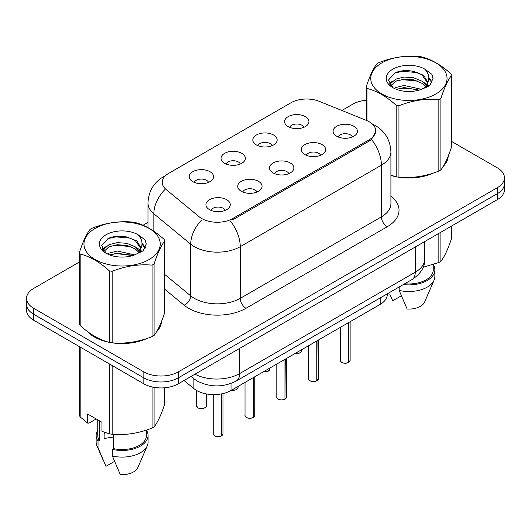 <?xml version="1.0" encoding="UTF-8"?>
<svg xmlns="http://www.w3.org/2000/svg" width="531" height="531" viewBox="0 0 531 531"><rect width="100%" height="100%" fill="white"/><g stroke="black" fill="none" stroke-linecap="round" stroke-linejoin="round"><path stroke-width="0.8" d="M256.373 144.936A12.173 7.029 180 0 1 253.964 142.945A12.173 7.029 180 0 1 257.993 134.21A12.173 7.029 180 0 1 273.591 135A12.173 7.029 180 0 1 276.007 142.945A12.173 7.029 180 0 1 256.373 144.936M272.111 145.667A7.301 4.215 0 0 0 270.146 143.609A7.301 4.215 0 0 0 262.951 142.54A7.301 4.215 0 0 0 257.86 145.667M224.586 163.289A12.173 7.029 180 0 1 222.17 161.305A12.173 7.029 180 0 1 226.206 152.57A12.173 7.029 180 0 1 241.804 153.353A12.173 7.029 180 0 1 244.22 161.305A12.173 7.029 180 0 1 224.586 163.289M240.317 164.019A7.301 4.215 0 0 0 238.359 161.962A7.301 4.215 0 0 0 231.164 160.893A7.301 4.215 0 0 0 226.073 164.019M192.799 181.642A12.173 7.029 180 0 1 190.383 179.657A12.173 7.029 180 0 1 194.412 170.922A12.173 7.029 180 0 1 210.01 171.705A12.173 7.029 180 0 1 212.427 179.657A12.173 7.029 180 0 1 192.799 181.642M208.53 182.372A7.301 4.215 0 0 0 206.572 180.314A7.301 4.215 0 0 0 199.377 179.246A7.301 4.215 0 0 0 194.28 182.372M288.167 126.584A12.173 7.029 180 0 1 285.751 124.593A12.173 7.029 180 0 1 289.78 115.858A12.173 7.029 180 0 1 305.378 116.641A12.173 7.029 180 0 1 307.794 124.593A12.173 7.029 180 0 1 288.167 126.584M303.898 127.314A7.301 4.215 0 0 0 301.94 125.256A7.301 4.215 0 0 0 294.745 124.188A7.301 4.215 0 0 0 289.647 127.314M304.86 154.574A12.173 7.029 180 0 1 302.451 152.589A12.173 7.029 180 0 1 306.48 143.855A12.173 7.029 180 0 1 322.078 144.638A12.173 7.029 180 0 1 324.494 152.589A12.173 7.029 180 0 1 304.86 154.574M320.598 155.304A7.301 4.215 0 0 0 318.633 153.253A7.301 4.215 0 0 0 311.438 152.185A7.301 4.215 0 0 0 306.347 155.304M273.073 172.927A12.173 7.029 180 0 1 270.657 170.942A12.173 7.029 180 0 1 274.693 162.207A12.173 7.029 180 0 1 290.291 162.99A12.173 7.029 180 0 1 292.707 170.942A12.173 7.029 180 0 1 273.073 172.927M288.804 173.657A7.301 4.215 0 0 0 286.846 171.606A7.301 4.215 0 0 0 279.651 170.537A7.301 4.215 0 0 0 274.56 173.657M241.286 191.279A12.173 7.029 180 0 1 238.87 189.295A12.173 7.029 180 0 1 242.899 180.56A12.173 7.029 180 0 1 258.497 181.343A12.173 7.029 180 0 1 260.913 189.295A12.173 7.029 180 0 1 241.286 191.279M257.017 192.01A7.301 4.215 0 0 0 255.059 189.959A7.301 4.215 0 0 0 247.864 188.89A7.301 4.215 0 0 0 242.767 192.01M209.493 209.639A12.173 7.029 180 0 1 207.083 207.648A12.173 7.029 180 0 1 211.112 198.913A12.173 7.029 180 0 1 226.71 199.696A12.173 7.029 180 0 1 229.126 207.648A12.173 7.029 180 0 1 209.493 209.639M225.23 210.362A7.301 4.215 0 0 0 223.266 208.311A7.301 4.215 0 0 0 216.071 207.243A7.301 4.215 0 0 0 210.98 210.362M336.654 136.221A12.173 7.029 180 0 1 334.238 134.237A12.173 7.029 180 0 1 338.267 125.502A12.173 7.029 180 0 1 353.865 126.285A12.173 7.029 180 0 1 356.281 134.237A12.173 7.029 180 0 1 336.654 136.221M352.385 136.952A7.301 4.215 0 0 0 350.427 134.901A7.301 4.215 0 0 0 343.232 133.832A7.301 4.215 0 0 0 338.134 136.952M366.377 120.398A21.91 12.651 180 0 1 369.304 121.811A21.91 12.651 180 0 1 375.722 130.759A21.91 12.651 180 0 1 369.304 139.699L232.737 218.546A21.91 12.651 180 0 1 199.298 216.86L166.21 189.58A21.91 12.651 180 0 1 162.247 182.325A21.91 12.651 180 0 1 168.666 173.378L291.068 102.709A21.91 12.651 180 0 1 319.124 101.295L366.377 120.398M387.325 293.802L387.325 294.42A24.346 14.058 180 0 1 380.196 304.356L231.025 390.484A24.346 14.058 180 0 1 193.868 388.606L184.038 380.501M87.137 331.278A39.36 22.72 0 0 0 94.272 336.919A39.36 22.72 0 0 0 108.941 342.263M375.775 131.422L371.481 139.441L369.357 140.981L232.79 219.827M79.431 262.002L33.679 288.419A24.346 14.058 0 0 0 26.55 298.356L26.55 310.283A24.346 14.058 0 0 0 33.679 320.22L143.855 383.827L143.855 377.866A24.346 14.058 0 0 0 178.283 377.866L497.321 193.669A24.346 14.058 0 0 0 504.45 183.733A24.346 14.058 0 0 1 497.321 193.669L178.283 377.866A24.346 14.058 0 0 1 143.855 377.866L33.679 314.259L143.855 377.866L143.855 371.899A24.346 14.058 0 0 0 178.283 371.899L497.321 187.708A24.346 14.058 0 0 0 504.45 177.766A24.346 14.058 0 0 0 497.321 167.829L451.569 141.419M26.55 304.316A24.346 14.058 0 0 0 33.679 314.259A24.346 14.058 0 0 1 26.55 304.316M390.916 175.489A39.36 22.72 0 0 0 395.728 176.684M397.6 177.042A39.36 22.72 0 0 0 433.688 172.92M443.358 166.243A39.36 22.72 0 0 0 448.224 156.141M110.806 342.614A39.36 22.72 0 0 0 146.895 338.499M156.572 331.822A39.36 22.72 0 0 0 161.431 321.72M366.217 100.273A24.346 14.058 0 0 0 352.717 104.222L341.871 110.488M147.976 222.429L143.065 225.263M123.723 236.428L123.059 236.813M26.55 298.356A24.346 14.058 0 0 0 33.679 308.292L143.855 371.899M161.192 323.498A39.36 22.72 0 0 0 161.059 322.894M447.985 157.926A39.36 22.72 0 0 0 447.845 157.322M143.855 383.827A24.346 14.058 0 0 0 178.283 383.827L497.321 199.629A24.346 14.058 0 0 0 504.45 189.693L504.45 177.766M348.548 362.447L348.515 362.52C345.621 363.45 343.404 363.423 341.851 362.434C340.577 361.332 340.086 360.642 340.391 360.376A4.872 2.814 0 0 0 341.818 362.361A4.872 2.814 0 0 0 348.548 362.447L348.548 322.629M348.515 362.52L348.442 362.514A4.706 2.715 180 0 1 341.931 362.427M348.548 362.248L348.847 322.456M316.761 380.8L316.728 380.873C313.834 381.809 311.611 381.776 310.064 380.793C308.783 379.685 308.299 378.995 308.604 378.729A4.872 2.814 0 0 0 310.031 380.714A4.872 2.814 0 0 0 316.761 380.8L316.761 340.982M316.728 380.873L316.649 380.866A4.706 2.715 180 0 1 310.144 380.78M316.761 380.601L317.06 340.809M284.968 399.153L284.935 399.226C282.047 400.162 279.824 400.128 278.271 399.146C276.996 398.038 276.512 397.347 276.81 397.082A4.872 2.814 0 0 0 278.237 399.066A4.872 2.814 0 0 0 284.968 399.153L284.968 359.334M284.935 399.226L284.862 399.219A4.706 2.715 180 0 1 278.35 399.133M284.968 398.954L285.273 359.162M253.181 417.505L253.148 417.578C250.254 418.514 248.037 418.481 246.484 417.499C245.209 416.39 244.718 415.7 245.023 415.434A4.872 2.814 0 0 0 246.45 417.419A4.872 2.814 0 0 0 253.181 417.505L253.181 377.687M253.148 417.578L253.075 417.572A4.706 2.715 180 0 1 246.563 417.485M253.181 417.306L253.479 377.514M221.394 435.858L221.361 435.938C218.467 436.867 216.243 436.84 214.697 435.851C213.416 434.743 212.931 434.053 213.236 433.787A4.872 2.814 0 0 0 214.663 435.778A4.872 2.814 0 0 0 221.394 435.858L221.394 393.902M221.361 435.938L221.281 435.924A4.706 2.715 180 0 1 214.776 435.845M221.394 435.659L221.692 393.843M381.928 62.844A38.139 22.023 -0 0 0 381.928 93.987A38.139 22.023 -0 0 0 435.865 93.987A38.139 22.023 -0 0 0 435.865 62.844A38.139 22.023 -0 0 0 381.928 62.844M390.916 175.17L396.172 176.803A43.821 25.302 -0 0 0 398.947 177.235C412.195 178.396 425.49 176.338 438.852 171.062A43.821 25.302 -0 0 0 439.88 170.484A43.821 25.302 -0 0 0 440.883 169.887C444.427 165.446 447.991 157.773 451.569 146.855L451.569 75.349A43.821 25.302 -0 0 0 450.826 73.749C441.069 64.901 431.331 59.28 421.621 56.883A43.821 25.302 -0 0 0 418.846 56.452C405.485 55.31 392.19 57.368 378.942 62.625A43.821 25.302 -0 0 0 377.913 63.202A43.821 25.302 -0 0 0 376.91 63.8C373.333 68.3 369.768 75.979 366.217 86.832A43.821 25.302 -0 0 0 366.961 88.438L366.961 120.637M396.172 176.803L396.172 105.304C386.409 96.456 376.671 90.834 366.961 88.438M396.172 105.304A43.821 25.302 -0 0 0 398.947 105.729L398.947 177.235M438.852 171.062L438.852 99.556C425.603 98.401 412.302 100.459 398.947 105.729M438.852 99.556A43.821 25.302 -0 0 0 439.88 98.978A43.821 25.302 -0 0 0 440.883 98.388L440.883 169.887M421.514 89.321L404.091 85.464L395.781 87.535L394.208 88.385M419.085 90.104L404.091 87.569L396.431 89.347M426.97 87.137L426.798 86.692M426.28 85.637L422.012 81.223L413.695 77.752L404.091 77.048L395.781 79.119L390.975 83.221L390.351 85.451M425.603 86.686L422.012 83.327L413.695 79.856L404.091 79.152L395.781 81.223L390.73 85.863M423.97 88.504L426.818 84.548L427.448 81.781L423.711 75.336L413.536 71.406C406.593 69.992 400.42 70.484 395.011 72.88L388.48 80.002L392.867 87.628M426.466 87.403L427.448 83.447M427.389 82.61L422.012 74.911L414.021 71.499M392.86 69.156A22.674 13.089 -0 0 0 392.86 87.668A22.674 13.089 -0 0 0 421.209 89.407L430.044 85.119L433.024 78.415L432.008 74.413L424.574 68.957A22.674 13.089 -0 0 0 392.86 69.156M424.574 68.957C429.3 73.763 430.044 78.96 426.818 84.548M366.217 120.331L366.217 86.832M451.569 75.349C448.025 79.789 444.46 87.469 440.883 98.388M417.426 89.407L402.651 88.139L396.77 89.208M428.218 86.42L427.176 85.584M426.552 85.133L425.497 84.442M417.426 80.991L402.651 79.723L396.77 80.792M391.088 83.015L389.356 84.084M431.902 82.61L428.796 78.522M417.485 72.594L402.651 71.307L394.745 73.006M433.024 78.621L432.008 74.413M428.889 85.976L427.362 84.675M426.911 84.336L423.28 82.159M392.522 81.25L388.964 83.314M432.161 82.113L428.789 77.466M95.135 228.423A38.139 22.023 -0 0 0 95.135 259.559A38.139 22.023 -0 0 0 149.072 259.559A38.139 22.023 -0 0 0 149.072 228.423A38.139 22.023 -0 0 0 95.135 228.423M91.12 228.781A43.821 25.302 -0 0 0 90.117 229.372C86.54 233.879 82.975 241.559 79.431 252.411A43.821 25.302 -0 0 0 80.174 254.01L80.174 325.516C89.885 334.331 99.622 339.953 109.379 342.382A43.821 25.302 -0 0 0 112.154 342.814C125.402 343.969 138.704 341.911 152.058 336.641A43.821 25.302 -0 0 0 153.087 336.063A43.821 25.302 -0 0 0 154.09 335.466C157.641 331.025 161.205 323.346 164.783 312.427L164.783 240.921A43.821 25.302 -0 0 0 164.039 239.322C154.275 230.481 144.538 224.859 134.828 222.456A43.821 25.302 -0 0 0 132.053 222.031C118.698 220.889 105.397 222.947 92.148 228.204A43.821 25.302 -0 0 0 91.12 228.781M109.379 342.382L109.379 270.876C99.622 262.035 89.885 256.413 80.174 254.01M109.379 270.876A43.821 25.302 -0 0 0 112.154 271.308L112.154 342.814M152.058 336.641L152.058 265.135C138.81 263.973 125.515 266.031 112.154 271.308M152.058 265.135A43.821 25.302 -0 0 0 153.087 264.557A43.821 25.302 -0 0 0 154.09 263.96L154.09 335.466M79.431 252.411L79.431 323.917A43.821 25.302 -0 0 0 80.174 325.516M134.728 254.893L117.305 251.044L108.988 253.114L107.421 253.964M132.299 255.683L117.305 253.148L109.638 254.926M140.177 252.716L140.011 252.271M139.494 251.209L135.219 246.802L126.909 243.331L117.305 242.627L108.988 244.698L104.189 248.8L103.558 251.03M138.81 252.258L135.219 248.906L126.909 245.435L117.305 244.731L108.988 246.802L103.937 251.435M137.177 254.077L140.025 250.134L140.655 247.36L136.925 240.915L126.743 236.985C119.807 235.572 113.627 236.063 108.218 238.459L101.693 245.574L106.074 253.201M139.68 252.982L140.655 249.026M140.596 248.183L135.219 240.49L127.228 237.078M106.074 234.735A22.674 13.089 -0 0 0 106.074 253.247A22.674 13.089 -0 0 0 134.416 254.986L143.257 250.698L146.237 243.988L145.215 239.992L137.788 234.536A22.674 13.089 -0 0 0 106.074 234.735M137.788 234.536C142.507 239.335 143.257 244.532 140.025 250.121M164.783 240.921C161.232 245.362 157.667 253.041 154.09 263.96M130.633 254.98L115.858 253.718L109.983 254.787M141.425 251.993L140.39 251.163M139.759 250.712L138.71 250.021M130.633 246.57L115.858 245.302L109.983 246.371M104.302 248.594L102.569 249.663M145.116 248.189L142.003 244.101M130.692 238.167L115.858 236.886L107.952 238.578M146.231 244.2L145.215 239.992M142.102 251.555L140.576 250.254M140.118 249.915L136.487 247.738M105.729 246.829L102.178 248.893M145.368 247.692L141.996 243.045M390.916 175.223A38.949 22.488 0 0 0 391.745 175.462M402.239 177.434A38.949 22.488 0 0 0 431.092 173.75M444.248 164.716A38.949 22.488 0 0 0 447.64 157.574M423.121 267.252L438.852 262.5A43.821 25.302 0 0 0 440.883 261.325C444.427 256.885 447.991 249.205 451.569 238.286L451.569 226.047M404.741 283.746A24.346 14.058 0 0 0 433.243 269.901L433.243 264.504M403.361 284.55A25.966 14.994 0 0 0 434.862 269.901A25.966 14.994 0 0 0 433.243 264.684M399.166 286.972L399.166 290.424A25.966 14.994 0 0 0 434.086 280.162A25.966 14.994 0 0 0 434.862 276.525L434.862 269.901M399.166 290.424L407.111 309.029A16.229 9.372 0 0 0 424.641 301.986L434.086 280.162M438.852 262.5L438.852 233.388M440.883 232.22L440.883 261.325M401.323 295.807L392.761 300.745L389.774 294.187M88.777 332.492A38.949 22.488 0 0 0 94.564 336.754A38.949 22.488 0 0 0 104.952 341.041M115.446 343.006A38.949 22.488 0 0 0 144.306 339.329M157.455 330.295A38.949 22.488 0 0 0 160.853 323.147M105.052 432.513A18.346 10.593 0 0 0 104.122 434.318M104.122 432.188L104.122 438.513L113.627 436.967M96.211 418.952L88.936 423.154L87.602 423.068L87.602 413.988L101.952 422.264L101.952 431.351L109.379 433.82A43.821 25.302 0 0 0 112.154 434.245C125.402 435.407 138.704 433.349 152.058 428.072A43.821 25.302 0 0 0 154.09 426.904C157.641 422.464 161.205 414.784 164.783 403.865L164.783 387.783M113.627 434.351L113.627 448.655A24.346 14.058 0 0 0 146.45 435.48L146.45 430.083M113.627 448.655L112.373 449.379A25.966 14.994 0 0 0 148.069 435.48A25.966 14.994 0 0 0 146.45 430.263M112.373 449.379L112.373 456.003A25.966 14.994 0 0 0 147.299 445.735A25.966 14.994 0 0 0 148.069 442.104L148.069 435.48M112.373 456.003L120.318 474.608A16.229 9.372 0 0 0 137.848 467.565L147.299 445.735M152.058 428.072L152.058 386.946M154.09 387.358L154.09 426.904M112.154 365.527L112.154 434.245M109.379 433.82L109.379 363.927M80.174 347.062L80.174 416.954L87.602 423.068M80.174 416.954A43.821 25.302 0 0 1 79.431 415.355L79.431 346.63M97.757 419.848L97.757 435.48A24.346 14.058 0 0 0 99.284 440.372L99.284 420.725M97.757 430.263A25.966 14.994 0 0 0 96.138 435.48A25.966 14.994 0 0 0 98.029 441.095L99.284 440.372M96.138 435.48L96.138 442.104A25.966 14.994 0 0 0 96.914 445.735A25.966 14.994 0 0 0 98.029 447.719L98.029 441.095M114.537 461.379L105.974 466.324L98.029 447.719M232.737 218.546L232.737 219.861M369.304 139.699L369.304 141.014M380.196 297.924L380.196 304.356M193.868 378.809L193.868 388.606M231.025 383.448L231.025 390.484M390.916 196.178A40.575 23.424 180 0 1 387.145 226.797L245.992 308.292A8.118 4.686 60 0 1 240.251 298.356L381.411 216.86A32.457 18.738 0 0 0 390.916 203.605L390.916 151.926A32.457 18.738 180 0 1 381.411 165.181A28.402 16.401 -120 0 0 371.481 139.441M245.992 308.292A40.575 23.424 180 0 1 188.611 308.292A40.575 23.424 180 0 1 184.065 305.166L164.783 289.269M201.773 219.953A28.402 18.997 129.5 0 0 190.709 244.174L190.709 295.853A32.457 18.738 0 0 0 194.346 298.356A32.457 18.738 0 0 0 240.251 298.356L240.251 246.676A32.457 18.738 180 0 1 194.346 246.676A32.457 18.738 180 0 1 190.709 244.174L153.844 213.774A32.457 18.738 180 0 1 147.976 203.028L147.976 227.64M230.328 220.936A28.402 16.401 60 0 1 240.251 246.676L381.411 165.181L381.411 216.86A8.118 4.686 60 0 0 387.145 226.797M165.241 175.947A28.402 16.401 -120 0 0 163.362 176.77C153.651 182.604 148.527 191.352 147.976 203.028M164.796 189.673A28.402 18.997 129.5 0 0 153.844 213.774L153.844 231.237M178.283 371.899L178.283 383.827M497.321 187.708L497.321 199.629M33.679 308.292L33.679 320.22M164.783 274.474L190.709 295.853A8.118 5.429 -50.5 0 1 184.065 305.166M194.95 374.202A32.457 18.738 0 0 0 239.68 373.558L415.262 272.184A32.457 18.738 0 0 0 424.773 258.936C425.012 266.987 420.718 273.883 411.903 279.611L236.315 380.986A16.229 9.372 60 0 0 239.68 373.558L239.68 348.382M415.262 247.008L415.262 272.184A16.229 9.372 60 0 1 411.903 279.611M191.432 376.233A16.229 10.852 129.5 0 0 193.105 378.205L191.014 376.479M348.847 362.275A4.872 2.814 0 0 0 350.128 360.376L350.128 321.72M295.249 353.4A4.872 2.814 0 0 0 301.641 350.732L301.283 351.821L299.106 353.268L295.163 353.454M300.154 352.757A4.706 2.715 180 0 1 295.203 353.427M317.06 380.627A4.872 2.814 0 0 0 318.341 378.729L318.341 340.072M285.273 398.98A4.872 2.814 0 0 0 286.548 397.082L286.548 358.425M253.479 417.333A4.872 2.814 0 0 0 254.761 415.434L254.761 376.778M221.692 435.685A4.872 2.814 0 0 0 222.974 433.787L222.974 393.564M263.456 371.76A4.872 2.814 0 0 0 269.854 369.085L269.496 370.173L267.319 371.62L263.369 371.806M268.367 371.109A4.706 2.715 180 0 1 263.416 371.78M231.669 390.112A4.872 2.814 0 0 0 238.061 387.444L237.709 388.526L235.532 389.973L231.582 390.159M236.58 389.462A4.706 2.715 180 0 1 231.622 390.132M197.963 407.781A4.872 2.814 0 0 0 203.267 408.392A4.872 2.814 0 0 0 206.274 405.797C207.9 407.025 201.156 410.025 197.997 407.854L196.536 405.797A4.872 2.814 0 0 0 197.963 407.781M204.787 407.815A4.706 2.715 180 0 1 198.076 407.848M375.722 130.759L375.722 132.332M390.916 151.926C390.365 140.257 385.24 131.502 375.53 125.674L372.45 124.108M165.977 175.263L163.362 176.77M236.315 380.986C223.259 387.55 210.196 387.55 197.134 380.986L193.105 378.205M424.773 258.936L424.773 241.519M340.391 360.376L340.391 327.342M350.128 360.376L348.814 362.348M301.641 350.732L301.641 349.71M308.604 378.729L308.604 345.694M318.341 378.729L317.027 380.7M276.81 397.082L276.81 364.047M286.548 397.082L285.24 399.053M245.023 415.434L245.023 382.4M254.761 415.434L253.446 417.406M213.236 433.787L213.236 394.593M222.974 433.787L221.659 435.759M269.854 369.085L269.854 368.063M238.061 387.444L238.061 386.415M206.274 405.797L206.274 393.909M196.536 405.797L196.536 390.451M447.845 158.53L447.845 157.076M161.059 324.102L161.059 322.656M102.981 459.76L96.914 445.735"/></g></svg>
